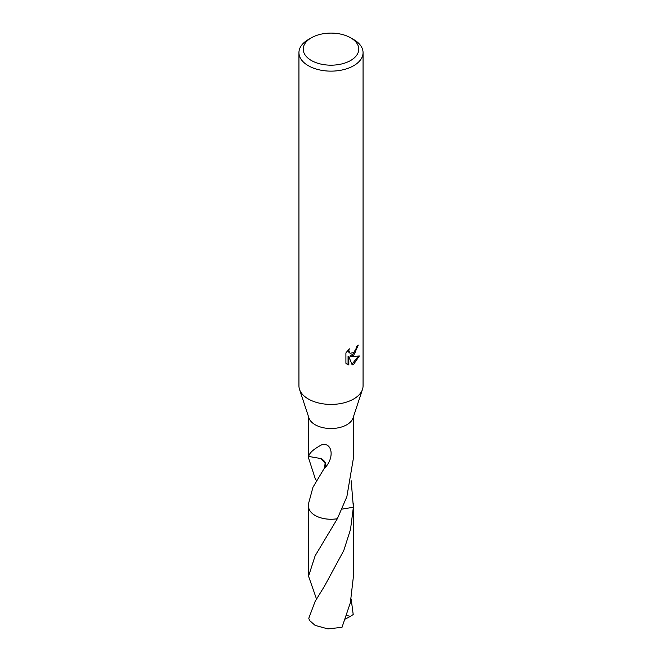 <?xml version="1.0" encoding="UTF-8"?>
<svg xmlns="http://www.w3.org/2000/svg" width="662" height="662" viewBox="0 0 662 662"><rect width="100%" height="100%" fill="white"/><g stroke="black" fill="none" stroke-linecap="round" stroke-linejoin="round"><path stroke-width="0.99" d="M350.645 37.8L353.665 39.546A32.057 18.511 180 0 1 363.057 52.629L363.057 385.905A32.057 18.511 180 0 1 362.486 389.372A32.057 18.511 180 0 1 353.665 398.996A32.057 18.511 180 0 1 321.575 403.597A32.057 18.511 180 0 1 299.514 389.372A32.057 18.511 180 0 1 298.943 385.905L298.943 52.629A32.057 18.511 180 0 1 308.335 39.546L311.355 37.8A27.779 16.037 180 0 1 350.645 37.8A27.779 16.037 180 0 1 350.645 60.482A27.779 16.037 180 0 1 311.355 60.482A27.779 16.037 180 0 1 311.355 37.8L308.335 39.546M362.486 389.372L353.045 417.995A22.442 12.959 180 0 1 346.863 424.731A22.442 12.959 180 0 1 324.397 427.95A22.442 12.959 180 0 1 308.955 417.995L299.514 389.372M352.159 364.911L348.833 356.611L348.833 364.985L345.912 363.264L345.903 352.937L349.279 348.766L348.824 350.81L350.066 353.26L353.665 352.598L355.982 348.899L356.322 346.756A32.057 18.511 0 0 0 358.274 345.125L353.665 355.37L350.595 356.528L359.375 355.966L353.665 364.274L352.159 364.903M363.057 52.629A32.057 18.511 180 0 1 353.665 65.72A32.057 18.511 180 0 1 318.736 69.725A32.057 18.511 180 0 1 298.943 52.629M316.494 480.736L315.137 478.361L308.558 457.988L308.624 456.234A22.442 12.959 0 0 0 308.649 456.424L320.954 458.576L325.125 462.829L324.637 467.72L312.977 487.224L308.558 503.517L308.558 506.298A22.442 12.959 180 0 0 337.347 518.718L346.871 496.682L353.442 457.988L353.442 416.795M308.649 456.432C309.361 452.891 313.78 448.985 321.889 444.707C331.993 442.274 334.914 457.086 325.017 467.786A22.442 12.959 180 0 1 324.637 467.72M357.439 345.87L355.031 352.705L349.834 356.082L350.595 356.528M350.066 353.26L348.386 351.836L348.071 350.033M346.913 364.117L348.063 364.539L348.063 356.173L348.833 356.611M351.919 364.299L358.374 356.197M348.063 364.539L348.833 364.985M351.166 480.744L353.384 507.257L341.997 509.111M316.502 599.002L308.558 576.213L315.129 555.815L337.347 518.718A22.442 12.959 180 0 1 308.558 506.025M353.442 503.517L353.442 506.298A22.442 12.959 180 0 1 353.376 507.249L350.504 529.468L343.777 550.519L324.57 586.027L315.129 601.386L308.79 618.258A22.442 12.959 180 0 0 309.857 620.757L315.137 625.408L327.947 628.9L342.014 627.311L350.363 602.71L353.442 576.221L353.45 506.306A22.45 12.959 180 0 1 353.392 507.257L353.392 507.257A22.442 12.959 180 0 0 353.442 506.025M325.017 467.786A14.961 8.639 0 0 0 320.938 458.584M337.339 518.735L337.339 518.735A22.45 12.959 180 0 1 315.129 515.466A22.45 12.959 180 0 1 308.55 506.306A22.45 12.959 180 0 1 308.558 505.9M351.166 599.002L353.21 614.568L350.388 616.33L346.665 615.528M350.388 616.33L345.407 619.028M308.558 457.988L308.558 416.795M308.558 576.213L308.55 506.306"/></g></svg>
